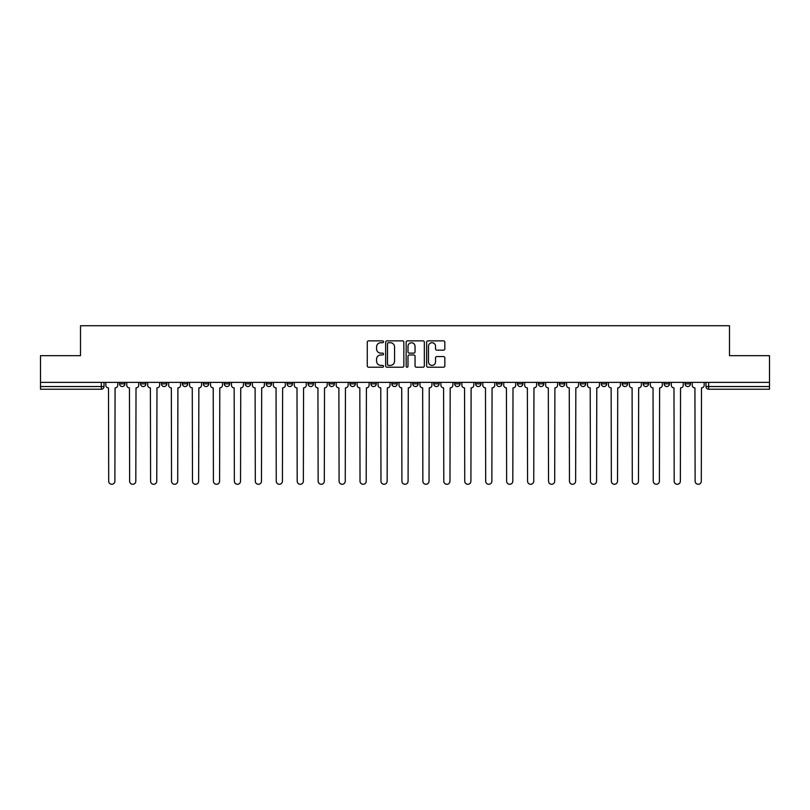 <?xml version="1.0" encoding="UTF-8"?>
<svg xmlns="http://www.w3.org/2000/svg" width="810" height="810" viewBox="0 0 810 810"><rect width="100%" height="100%" fill="white"/><g stroke="black" fill="none" stroke-linecap="round" stroke-linejoin="round"><path stroke-width="1.21" d="M383.525 341.8A0.921 0.921 0 0 0 382.593 340.868L368.601 340.868A1.316 1.316 0 0 0 367.274 342.195L367.274 365.907A1.316 1.316 0 0 0 368.601 367.224L382.593 367.224A0.921 0.921 0 0 0 383.525 366.302A0.921 0.921 0 0 0 382.593 365.381L380.781 365.381A4.212 4.212 0 0 1 376.569 361.169L376.569 359.194A4.212 4.212 0 0 1 380.781 354.972L382.593 354.972A0.921 0.921 0 0 0 383.525 354.051A0.921 0.921 0 0 0 382.593 353.13L380.781 353.13A4.212 4.212 0 0 1 376.569 348.908L376.569 346.933A4.212 4.212 0 0 1 380.781 342.721L382.593 342.721A0.921 0.921 0 0 0 383.525 341.8M685.058 382.381L685.058 383.859L690.424 383.859A2.683 2.683 0 0 1 687.741 386.542A2.683 2.683 0 0 1 685.058 383.859L685.058 382.381M664.109 382.381L664.109 383.859L669.485 383.859A2.683 2.683 0 0 1 666.792 386.542A2.683 2.683 0 0 1 664.109 383.859L664.109 382.381M538.447 382.381L538.447 383.859L543.814 383.859A2.683 2.683 0 0 1 541.131 386.542A2.683 2.683 0 0 1 538.447 383.859L538.447 382.381M517.509 382.381L517.509 383.859L522.875 383.859A2.683 2.683 0 0 1 520.192 386.542A2.683 2.683 0 0 1 517.509 383.859L517.509 382.381M496.56 382.381L496.56 383.859L501.927 383.859A2.683 2.683 0 0 1 499.243 386.542A2.683 2.683 0 0 1 496.56 383.859L496.56 382.381M454.673 382.381L454.673 383.859L460.039 383.859A2.683 2.683 0 0 1 457.356 386.542A2.683 2.683 0 0 1 454.673 383.859L454.673 382.381M412.786 383.859L412.786 382.381L412.786 383.859A2.683 2.683 0 0 0 415.469 386.542A2.683 2.683 0 0 1 412.786 383.859L418.152 383.859A2.683 2.683 0 0 1 415.469 386.542A2.683 2.683 0 0 0 418.152 383.859L418.152 382.381L418.152 383.859M391.848 383.859L391.848 382.381L391.848 383.859A2.683 2.683 0 0 0 394.531 386.542A2.683 2.683 0 0 1 391.848 383.859L397.214 383.859A2.683 2.683 0 0 1 394.531 386.542M370.899 383.859L370.899 382.381L370.899 383.859A2.683 2.683 0 0 0 373.582 386.542A2.683 2.683 0 0 1 370.899 383.859L376.265 383.859A2.683 2.683 0 0 1 373.582 386.542A2.683 2.683 0 0 0 376.265 383.859L376.265 382.381L376.265 383.859M349.96 382.381L349.96 383.859L355.327 383.859A2.683 2.683 0 0 1 352.644 386.542A2.683 2.683 0 0 1 349.96 383.859L349.96 382.381M329.012 382.381L329.012 383.859L334.378 383.859A2.683 2.683 0 0 1 331.695 386.542A2.683 2.683 0 0 1 329.012 383.859L329.012 382.381M308.073 382.381L308.073 383.859L313.44 383.859A2.683 2.683 0 0 1 310.757 386.542A2.683 2.683 0 0 1 308.073 383.859L308.073 382.381M287.125 383.859L287.125 382.381L287.125 383.859A2.683 2.683 0 0 0 289.808 386.542A2.683 2.683 0 0 1 287.125 383.859L292.491 383.859A2.683 2.683 0 0 1 289.808 386.542M245.238 383.859L245.238 382.381L245.238 383.859A2.683 2.683 0 0 0 247.921 386.542A2.683 2.683 0 0 1 245.238 383.859L250.604 383.859A2.683 2.683 0 0 1 247.921 386.542A2.683 2.683 0 0 0 250.604 383.859L250.604 382.381L250.604 383.859M224.289 383.859L224.289 382.381L224.289 383.859A2.683 2.683 0 0 0 226.982 386.542A2.683 2.683 0 0 1 224.289 383.859L229.665 383.859A2.683 2.683 0 0 1 226.982 386.542A2.683 2.683 0 0 0 229.665 383.859L229.665 382.381L229.665 383.859M203.35 383.859L203.35 382.381L203.35 383.859A2.683 2.683 0 0 0 206.034 386.542A2.683 2.683 0 0 1 203.35 383.859L208.717 383.859A2.683 2.683 0 0 1 206.034 386.542A2.683 2.683 0 0 0 208.717 383.859L208.717 382.381L208.717 383.859M182.402 383.859L182.402 382.381L182.402 383.859A2.683 2.683 0 0 0 185.095 386.542A2.683 2.683 0 0 1 182.402 383.859L187.778 383.859A2.683 2.683 0 0 1 185.095 386.542M161.463 383.859L161.463 382.381L161.463 383.859A2.683 2.683 0 0 0 164.147 386.542A2.683 2.683 0 0 1 161.463 383.859L166.83 383.859A2.683 2.683 0 0 1 164.147 386.542A2.683 2.683 0 0 0 166.83 383.859L166.83 382.381L166.83 383.859M140.515 383.859L140.515 382.381L140.515 383.859A2.683 2.683 0 0 0 143.208 386.542A2.683 2.683 0 0 1 140.515 383.859L145.891 383.859A2.683 2.683 0 0 1 143.208 386.542A2.683 2.683 0 0 0 145.891 383.859L145.891 382.381L145.891 383.859M443.515 350.163A1.316 1.316 0 0 0 444.832 348.847L444.832 342.195A1.316 1.316 0 0 0 443.515 340.868L427.964 340.868A1.316 1.316 0 0 0 426.647 342.195L426.647 365.907A1.316 1.316 0 0 0 427.964 367.224L443.515 367.224A1.316 1.316 0 0 0 444.832 365.907L444.832 357.868A1.316 1.316 0 0 0 443.515 356.552L436.853 356.552A1.316 1.316 0 0 0 435.537 357.868L435.537 361.857A3.523 3.523 0 0 1 432.013 365.381A3.523 3.523 0 0 1 428.49 361.857L428.49 346.245A3.523 3.523 0 0 1 432.013 342.721A3.523 3.523 0 0 1 435.537 346.245L435.537 348.847A1.316 1.316 0 0 0 436.853 350.163L443.515 350.163M40.5 382.381L40.5 355.661L80.504 355.661L80.504 325.721L729.496 325.721L729.496 355.661L769.5 355.661L769.5 382.381L40.5 382.381L40.5 386.542L104.004 386.542L104.004 382.381M403.846 342.195A1.316 1.316 0 0 0 402.529 340.868L386.977 340.868A1.316 1.316 0 0 0 385.661 342.195L385.661 365.907A1.316 1.316 0 0 0 386.977 367.224L402.529 367.224A1.316 1.316 0 0 0 403.846 365.907L403.846 342.195M407.47 340.868L423.022 340.868A1.316 1.316 0 0 1 424.339 342.195L424.339 365.907A1.316 1.316 0 0 1 423.022 367.224L416.37 367.224A1.316 1.316 0 0 1 415.044 365.907L415.044 356.289A1.316 1.316 0 0 0 413.728 354.972L409.313 354.972A1.316 1.316 0 0 0 407.997 356.289L407.997 366.302A0.921 0.921 0 0 1 407.076 367.224A0.921 0.921 0 0 1 406.154 366.302L406.154 342.195A1.316 1.316 0 0 1 407.47 340.868M705.996 382.381L705.996 386.542L769.5 386.542L769.5 389.225L708.679 389.225A2.683 2.683 0 0 1 705.996 386.542L705.996 382.381M769.5 382.381L769.5 386.542M104.004 386.542A2.683 2.683 0 0 1 101.321 389.225L40.5 389.225L40.5 386.542M690.424 382.381L690.424 383.859M669.485 382.381L669.485 383.859L669.485 382.381M648.537 382.381L648.537 383.859A2.683 2.683 0 0 1 645.853 386.542A2.683 2.683 0 0 1 643.17 383.859L648.537 383.859M643.17 382.381L643.17 383.859M627.598 382.381L627.598 383.859A2.683 2.683 0 0 1 624.905 386.542A2.683 2.683 0 0 1 622.222 383.859L627.598 383.859M622.222 382.381L622.222 383.859M606.649 382.381L606.649 383.859A2.683 2.683 0 0 1 603.966 386.542A2.683 2.683 0 0 1 601.283 383.859L606.649 383.859M601.283 382.381L601.283 383.859M585.711 382.381L585.711 383.859A2.683 2.683 0 0 1 583.018 386.542A2.683 2.683 0 0 1 580.335 383.859L585.711 383.859M580.335 382.381L580.335 383.859M564.762 382.381L564.762 383.859A2.683 2.683 0 0 1 562.079 386.542A2.683 2.683 0 0 1 559.396 383.859L564.762 383.859M559.396 382.381L559.396 383.859M543.814 382.381L543.814 383.859A2.683 2.683 0 0 1 541.131 386.542M522.875 382.381L522.875 383.859M501.927 383.859L501.927 382.381L501.927 383.859A2.683 2.683 0 0 1 499.243 386.542M480.988 382.381L480.988 383.859A2.683 2.683 0 0 1 478.305 386.542A2.683 2.683 0 0 1 475.622 383.859A2.683 2.683 0 0 0 478.305 386.542A2.683 2.683 0 0 0 480.988 383.859L475.622 383.859L475.622 382.381M460.039 383.859L460.039 382.381L460.039 383.859A2.683 2.683 0 0 1 457.356 386.542M439.101 382.381L439.101 383.859A2.683 2.683 0 0 1 436.418 386.542A2.683 2.683 0 0 1 433.735 383.859A2.683 2.683 0 0 0 436.418 386.542M433.735 382.381L433.735 383.859L439.101 383.859M397.214 382.381L397.214 383.859L397.214 382.381M355.327 383.859L355.327 382.381L355.327 383.859A2.683 2.683 0 0 1 352.644 386.542M334.378 383.859L334.378 382.381L334.378 383.859A2.683 2.683 0 0 1 331.695 386.542M313.44 383.859L313.44 382.381L313.44 383.859A2.683 2.683 0 0 1 310.757 386.542M292.491 382.381L292.491 383.859L292.491 382.381M271.552 383.859L271.552 382.381L271.552 383.859A2.683 2.683 0 0 1 268.869 386.542A2.683 2.683 0 0 1 266.186 383.859L271.552 383.859A2.683 2.683 0 0 1 268.869 386.542M266.186 382.381L266.186 383.859M187.778 382.381L187.778 383.859L187.778 382.381M124.942 382.381L124.942 383.859A2.683 2.683 0 0 1 122.259 386.542A2.683 2.683 0 0 1 119.576 383.859A2.683 2.683 0 0 0 122.259 386.542A2.683 2.683 0 0 0 124.942 383.859L124.942 382.381M119.576 382.381L119.576 383.859L124.942 383.859M388.425 342.721A0.921 0.921 0 0 0 387.504 343.642L387.504 364.459A0.921 0.921 0 0 0 388.425 365.381L390.339 365.381A4.212 4.212 0 0 0 394.561 361.169L394.561 346.933A4.212 4.212 0 0 0 390.339 342.721L388.425 342.721M415.044 346.305A3.523 3.523 0 0 0 411.52 342.782A3.523 3.523 0 0 0 407.997 346.305L407.997 351.813A1.316 1.316 0 0 0 409.313 353.13L413.728 353.13A1.316 1.316 0 0 0 415.044 351.813L415.044 346.305M105.816 382.381L105.816 385.195A2.683 2.683 0 0 0 108.499 387.879L108.702 481.191A3.088 3.088 0 0 0 111.79 484.279A3.088 3.088 0 0 0 114.878 481.191L115.081 387.879A2.683 2.683 0 0 0 117.764 385.195L117.764 382.381M126.755 382.381L126.755 385.195A2.683 2.683 0 0 0 129.448 387.879L129.64 481.191A3.088 3.088 0 0 0 132.729 484.279A3.088 3.088 0 0 0 135.817 481.191L136.019 387.879A2.683 2.683 0 0 0 138.702 385.195L138.702 382.381M147.703 382.381L147.703 385.195A2.683 2.683 0 0 0 150.387 387.879L150.589 481.191A3.088 3.088 0 0 0 153.677 484.279A3.088 3.088 0 0 0 156.765 481.191L156.968 387.879A2.683 2.683 0 0 0 159.651 385.195L159.651 382.381M168.642 382.381L168.642 385.195A2.683 2.683 0 0 0 171.335 387.879L171.528 481.191A3.088 3.088 0 0 0 174.616 484.279A3.088 3.088 0 0 0 177.704 481.191L177.906 387.879A2.683 2.683 0 0 0 180.59 385.195L180.59 382.381M189.591 382.381L189.591 385.195A2.683 2.683 0 0 0 192.274 387.879L192.476 481.191A3.088 3.088 0 0 0 195.564 484.279A3.088 3.088 0 0 0 198.652 481.191L198.855 387.879A2.683 2.683 0 0 0 201.538 385.195L201.538 382.381M210.529 382.381L210.529 385.195A2.683 2.683 0 0 0 213.222 387.879L213.415 481.191A3.088 3.088 0 0 0 216.503 484.279A3.088 3.088 0 0 0 219.591 481.191L219.793 387.879A2.683 2.683 0 0 0 222.477 385.195L222.477 382.381M231.478 382.381L231.478 385.195A2.683 2.683 0 0 0 234.161 387.879L234.363 481.191A3.088 3.088 0 0 0 237.452 484.279A3.088 3.088 0 0 0 240.54 481.191L240.742 387.879A2.683 2.683 0 0 0 243.425 385.195L243.425 382.381M252.416 382.381L252.416 385.195A2.683 2.683 0 0 0 255.109 387.879L255.302 481.191A3.088 3.088 0 0 0 258.39 484.279A3.088 3.088 0 0 0 261.478 481.191L261.681 387.879A2.683 2.683 0 0 0 264.364 385.195L264.364 382.381M273.365 382.381L273.365 385.195A2.683 2.683 0 0 0 276.048 387.879L276.25 481.191A3.088 3.088 0 0 0 279.339 484.279A3.088 3.088 0 0 0 282.427 481.191L282.629 387.879A2.683 2.683 0 0 0 285.312 385.195L285.312 382.381M294.303 382.381L294.303 385.195A2.683 2.683 0 0 0 296.997 387.879L297.189 481.191A3.088 3.088 0 0 0 300.277 484.279A3.088 3.088 0 0 0 303.365 481.191L303.568 387.879A2.683 2.683 0 0 0 306.261 385.195L306.261 382.381M315.252 382.381L315.252 385.195A2.683 2.683 0 0 0 317.935 387.879L318.138 481.191A3.088 3.088 0 0 0 321.226 484.279A3.088 3.088 0 0 0 324.314 481.191L324.516 387.879A2.683 2.683 0 0 0 327.2 385.195L327.2 382.381M336.19 382.381L336.19 385.195A2.683 2.683 0 0 0 338.884 387.879L339.086 481.191A3.088 3.088 0 0 0 342.164 484.279A3.088 3.088 0 0 0 345.252 481.191L345.455 387.879A2.683 2.683 0 0 0 348.148 385.195L348.148 382.381M357.139 382.381L357.139 385.195A2.683 2.683 0 0 0 359.822 387.879L360.025 481.191A3.088 3.088 0 0 0 363.113 484.279A3.088 3.088 0 0 0 366.201 481.191L366.403 387.879A2.683 2.683 0 0 0 369.087 385.195L369.087 382.381M378.078 382.381L378.078 385.195A2.683 2.683 0 0 0 380.771 387.879L380.973 481.191A3.088 3.088 0 0 0 384.051 484.279A3.088 3.088 0 0 0 387.139 481.191L387.342 387.879A2.683 2.683 0 0 0 390.035 385.195L390.035 382.381M399.026 382.381L399.026 385.195A2.683 2.683 0 0 0 401.709 387.879L401.912 481.191A3.088 3.088 0 0 0 405 484.279A3.088 3.088 0 0 0 408.088 481.191L408.291 387.879A2.683 2.683 0 0 0 410.974 385.195L410.974 382.381M419.965 382.381L419.965 385.195A2.683 2.683 0 0 0 422.658 387.879L422.86 481.191A3.088 3.088 0 0 0 425.949 484.279A3.088 3.088 0 0 0 429.027 481.191L429.229 387.879A2.683 2.683 0 0 0 431.922 385.195L431.922 382.381M440.913 382.381L440.913 385.195A2.683 2.683 0 0 0 443.596 387.879L443.799 481.191A3.088 3.088 0 0 0 446.887 484.279A3.088 3.088 0 0 0 449.975 481.191L450.178 387.879A2.683 2.683 0 0 0 452.861 385.195L452.861 382.381M461.852 382.381L461.852 385.195A2.683 2.683 0 0 0 464.545 387.879L464.748 481.191A3.088 3.088 0 0 0 467.836 484.279A3.088 3.088 0 0 0 470.914 481.191L471.116 387.879A2.683 2.683 0 0 0 473.809 385.195L473.809 382.381M482.8 382.381L482.8 385.195A2.683 2.683 0 0 0 485.484 387.879L485.686 481.191A3.088 3.088 0 0 0 488.774 484.279A3.088 3.088 0 0 0 491.862 481.191L492.065 387.879A2.683 2.683 0 0 0 494.748 385.195L494.748 382.381M503.739 382.381L503.739 385.195A2.683 2.683 0 0 0 506.432 387.879L506.635 481.191A3.088 3.088 0 0 0 509.723 484.279A3.088 3.088 0 0 0 512.811 481.191L513.003 387.879A2.683 2.683 0 0 0 515.697 385.195L515.697 382.381M524.688 382.381L524.688 385.195A2.683 2.683 0 0 0 527.371 387.879L527.573 481.191A3.088 3.088 0 0 0 530.661 484.279A3.088 3.088 0 0 0 533.749 481.191L533.952 387.879A2.683 2.683 0 0 0 536.635 385.195L536.635 382.381M545.636 382.381L545.636 385.195A2.683 2.683 0 0 0 548.319 387.879L548.522 481.191A3.088 3.088 0 0 0 551.61 484.279A3.088 3.088 0 0 0 554.698 481.191L554.89 387.879A2.683 2.683 0 0 0 557.584 385.195L557.584 382.381M566.575 382.381L566.575 385.195A2.683 2.683 0 0 0 569.258 387.879L569.46 481.191A3.088 3.088 0 0 0 572.548 484.279A3.088 3.088 0 0 0 575.637 481.191L575.839 387.879A2.683 2.683 0 0 0 578.522 385.195L578.522 382.381M587.523 382.381L587.523 385.195A2.683 2.683 0 0 0 590.206 387.879L590.409 481.191A3.088 3.088 0 0 0 593.497 484.279A3.088 3.088 0 0 0 596.585 481.191L596.778 387.879A2.683 2.683 0 0 0 599.471 385.195L599.471 382.381M608.462 382.381L608.462 385.195A2.683 2.683 0 0 0 611.145 387.879L611.347 481.191A3.088 3.088 0 0 0 614.436 484.279A3.088 3.088 0 0 0 617.524 481.191L617.726 387.879A2.683 2.683 0 0 0 620.409 385.195L620.409 382.381M629.41 382.381L629.41 385.195A2.683 2.683 0 0 0 632.094 387.879L632.296 481.191A3.088 3.088 0 0 0 635.384 484.279A3.088 3.088 0 0 0 638.472 481.191L638.665 387.879A2.683 2.683 0 0 0 641.358 385.195L641.358 382.381M650.349 382.381L650.349 385.195A2.683 2.683 0 0 0 653.032 387.879L653.235 481.191A3.088 3.088 0 0 0 656.323 484.279A3.088 3.088 0 0 0 659.411 481.191L659.613 387.879A2.683 2.683 0 0 0 662.296 385.195L662.296 382.381M671.298 382.381L671.298 385.195A2.683 2.683 0 0 0 673.981 387.879L674.183 481.191A3.088 3.088 0 0 0 677.271 484.279A3.088 3.088 0 0 0 680.36 481.191L680.552 387.879A2.683 2.683 0 0 0 683.245 385.195L683.245 382.381M692.236 382.381L692.236 385.195A2.683 2.683 0 0 0 694.919 387.879L695.122 481.191A3.088 3.088 0 0 0 698.21 484.279A3.088 3.088 0 0 0 701.298 481.191L701.5 387.879A2.683 2.683 0 0 0 704.184 385.195L704.184 382.381M101.321 382.381L101.321 389.225M708.679 382.381L708.679 389.225"/></g></svg>
